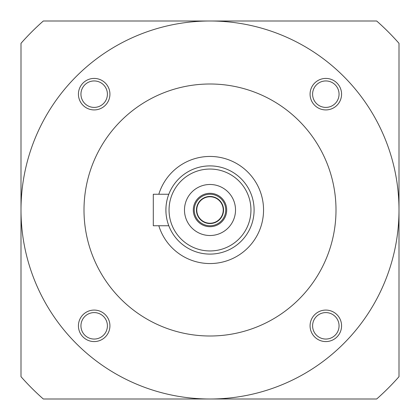 <?xml version="1.0" encoding="UTF-8"?>
<svg xmlns="http://www.w3.org/2000/svg" width="420" height="420" viewBox="0 0 420 420"><rect width="100%" height="100%" fill="white"/><g stroke="black" fill="none" stroke-linecap="round" stroke-linejoin="round"><path stroke-width="0.63" d="M210 169.05A40.95 40.95 0 0 1 250.95 210A40.95 40.95 0 0 1 210 250.95A40.95 40.95 0 0 1 169.05 210A40.95 40.95 0 0 1 210 169.05M210 184.485A25.515 25.515 0 0 0 184.485 210A25.515 25.515 0 0 0 210 235.515A25.515 25.515 0 0 0 235.515 210A25.515 25.515 0 0 0 210 184.485M210 165.9A44.1 44.1 0 0 1 254.1 210A44.1 44.1 0 0 1 210 254.1A44.1 44.1 0 0 1 165.9 210A44.1 44.1 0 0 1 210 165.9M168.809 225.75L168.362 224.537L168.809 225.75L153.3 225.75L153.3 194.25L168.809 194.25L168.362 195.463L168.809 194.25M168.263 224.249L167.885 223.083L168.268 224.249M167.701 222.474L167.333 221.151M166.787 218.809L166.32 216.079M166.005 213.035L165.9 210.032M165.9 209.895L166 207.023M166.315 203.968L166.782 201.217M167.743 197.384L167.612 197.831M166.362 203.621L166.32 203.91M165.9 210.053L166 212.951M166.378 216.468L166.782 218.773M167.344 221.188L167.643 222.275M158.818 225.75A53.55 53.55 0 0 0 263.55 210A53.55 53.55 0 0 0 158.818 194.25M210 336A126 126 0 0 0 336 210A126 126 0 0 0 210 84A126 126 0 0 0 84 210A126 126 0 0 0 210 336M21 210A189 189 0 0 0 210 399A189 189 0 0 0 399 210A189 189 0 0 0 210 21A189 189 0 0 0 21 210M94.174 312.596A13.23 13.23 0 0 1 107.405 325.826A13.23 13.23 0 0 1 94.174 339.056A13.23 13.23 0 0 1 80.945 325.826A13.23 13.23 0 0 1 94.174 312.596M107.405 94.174A13.23 13.23 0 0 1 94.174 107.405A13.23 13.23 0 0 1 80.945 94.174A13.23 13.23 0 0 1 94.174 80.945A13.23 13.23 0 0 1 107.405 94.174M325.826 107.405A13.23 13.23 0 0 1 312.596 94.174A13.23 13.23 0 0 1 325.826 80.945A13.23 13.23 0 0 1 339.056 94.174A13.23 13.23 0 0 1 325.826 107.405M312.596 325.826A13.23 13.23 0 0 1 325.826 312.596A13.23 13.23 0 0 1 339.056 325.826A13.23 13.23 0 0 1 325.826 339.056A13.23 13.23 0 0 1 312.596 325.826M21 43.318A252 252 0 0 1 43.318 21L376.682 21A252 252 0 0 1 399 43.318L399 376.682A252 252 0 0 1 376.682 399L43.318 399A252 252 0 0 1 21 376.682L21 43.318M210 193.305A16.695 16.695 0 0 0 193.305 210A16.695 16.695 0 0 0 210 226.695A16.695 16.695 0 0 0 226.695 210A16.695 16.695 0 0 0 210 193.305M210 196.455A13.545 13.545 0 0 0 196.455 210A13.545 13.545 0 0 0 210 223.545A13.545 13.545 0 0 0 223.545 210A13.545 13.545 0 0 0 210 196.455M210 196.77A13.23 13.23 0 0 1 223.23 210A13.23 13.23 0 0 1 210 223.23A13.23 13.23 0 0 1 196.77 210A13.23 13.23 0 0 1 210 196.77M210 194.25A15.75 15.75 0 0 0 194.25 210A15.75 15.75 0 0 0 210 225.75A15.75 15.75 0 0 0 225.75 210A15.75 15.75 0 0 0 210 194.25M94.174 341.576A15.75 15.75 0 0 0 109.925 325.826A15.75 15.75 0 0 0 94.174 310.076A15.75 15.75 0 0 0 78.424 325.826A15.75 15.75 0 0 0 94.174 341.576M78.424 94.174A15.75 15.75 0 0 0 94.174 109.925A15.75 15.75 0 0 0 109.925 94.174A15.75 15.75 0 0 0 94.174 78.424A15.75 15.75 0 0 0 78.424 94.174M325.826 78.424A15.75 15.75 0 0 0 310.076 94.174A15.75 15.75 0 0 0 325.826 109.925A15.75 15.75 0 0 0 341.576 94.174A15.75 15.75 0 0 0 325.826 78.424M341.576 325.826A15.75 15.75 0 0 0 325.826 310.076A15.75 15.75 0 0 0 310.076 325.826A15.75 15.75 0 0 0 325.826 341.576A15.75 15.75 0 0 0 341.576 325.826"/></g></svg>
